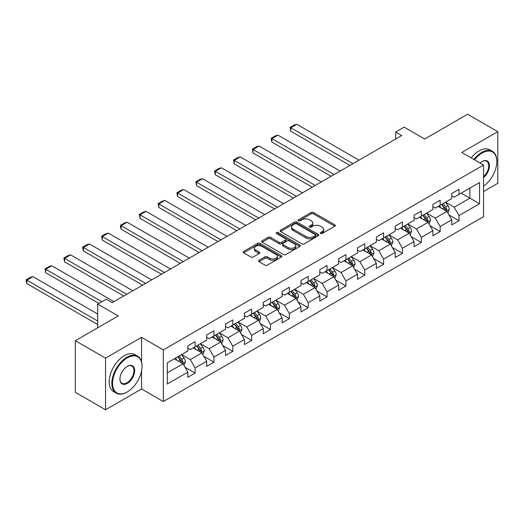 <?xml version="1.0" encoding="UTF-8"?>
<svg xmlns="http://www.w3.org/2000/svg" width="524" height="524" viewBox="0 0 524 524"><rect width="100%" height="100%" fill="white"/><g stroke="black" fill="none" stroke-linecap="round" stroke-linejoin="round"><path stroke-width="0.79" d="M320.564 233.488A1.172 0.675 0 0 0 322.221 233.488L334.823 226.211A1.677 0.969 0 0 0 335.314 225.523A1.677 0.969 0 0 0 334.823 224.842L313.476 212.515A1.677 0.969 0 0 0 311.105 212.515L298.503 219.792A1.172 0.675 0 0 0 298.156 220.27A1.172 0.675 0 0 0 298.503 220.748A1.172 0.675 0 0 0 300.16 220.748L301.791 219.805A5.371 3.098 0 0 1 309.383 219.805L311.164 220.833A5.371 3.098 0 0 1 312.736 223.028A5.371 3.098 0 0 1 311.164 225.215L309.533 226.158A1.172 0.675 0 0 0 309.186 226.637A1.172 0.675 0 0 0 309.533 227.115A1.172 0.675 0 0 0 311.191 227.115L312.821 226.178A5.371 3.098 0 0 1 320.413 226.178L322.195 227.2A5.371 3.098 0 0 1 323.767 229.394A5.371 3.098 0 0 1 322.195 231.588L320.564 232.525A1.172 0.675 0 0 0 320.216 233.003A1.172 0.675 0 0 0 320.564 233.488L320.564 232.525M259.033 260.31A1.677 0.969 0 0 0 258.542 260.998A1.677 0.969 0 0 0 259.033 261.679L265.02 265.137A1.677 0.969 0 0 0 267.397 265.137L281.388 257.061A1.677 0.969 0 0 0 281.879 256.374A1.677 0.969 0 0 0 281.388 255.692L260.042 243.365A1.677 0.969 0 0 0 257.67 243.365L243.673 251.441A1.677 0.969 0 0 0 243.182 252.129A1.677 0.969 0 0 0 243.673 252.817L250.911 256.989A1.677 0.969 0 0 0 253.282 256.989L259.269 253.531A1.677 0.969 0 0 0 259.76 252.85A1.677 0.969 0 0 0 259.269 252.162L255.679 250.092A4.487 2.594 0 0 1 254.369 248.258A4.487 2.594 0 0 1 257.14 245.867A4.487 2.594 0 0 1 262.026 246.431L276.083 254.546A4.487 2.594 0 0 1 277.399 256.374A4.487 2.594 0 0 1 274.628 258.771A4.487 2.594 0 0 1 269.736 258.208L267.397 256.852A1.677 0.969 0 0 0 265.02 256.852L259.033 260.31L259.033 261.679M483.541 191.535L497.8 183.302L497.8 131.675L467.591 114.232L424.689 139.004L404.148 127.142L395.692 132.028L401.731 135.513L112.202 302.675L106.162 299.184L97.7 304.071L97.7 327.788M141.565 361.855L141.565 337.345L105.553 358.134L75.345 340.698L118.241 315.926L97.7 304.071M141.565 337.345L163.318 349.908L483.541 165.027L483.541 216.654L163.318 401.535L163.318 349.908M497.8 131.675L461.788 152.464L483.541 165.027M301.909 243.843A1.677 0.969 0 0 0 304.28 243.843L318.278 235.761A1.677 0.969 0 0 0 318.769 235.079A1.677 0.969 0 0 0 318.278 234.392L296.931 222.065A1.677 0.969 0 0 0 294.56 222.065L280.563 230.147A1.677 0.969 0 0 0 280.071 230.835A1.677 0.969 0 0 0 280.563 231.516L301.909 243.843M276.941 233.737A1.172 0.675 0 0 1 278.126 233.907L299.813 246.424L285.842 254.494A1.677 0.969 0 0 1 283.464 254.494L262.118 242.167L262.118 240.798A1.677 0.969 0 0 0 261.627 241.479A1.677 0.969 0 0 0 262.118 242.167M262.118 240.798L268.105 237.339A1.677 0.969 0 0 1 270.476 237.339L279.135 242.337A1.677 0.969 0 0 0 281.512 242.337L285.482 240.044A1.677 0.969 0 0 0 285.973 239.357A1.677 0.969 0 0 0 285.482 238.675L276.469 233.468A1.172 0.675 0 0 1 276.122 232.99A1.172 0.675 0 0 1 276.849 232.361A1.172 0.675 0 0 1 278.126 232.512L299.833 245.042A1.677 0.969 0 0 1 300.324 245.723A1.677 0.969 0 0 1 299.833 246.411L299.833 245.042M105.553 358.134L105.553 409.768L75.345 392.325L75.345 340.698M185.005 367.245L195.098 373.068L195.098 367.972L206.698 361.278L206.698 366.368L213.949 362.182L213.949 357.093L225.549 350.392L225.549 355.488L232.8 351.303L232.8 346.207L244.4 339.513L244.4 344.602L251.651 340.417L251.651 335.327L263.251 328.627L263.251 333.723L270.502 329.531L270.502 324.441L282.102 317.741L282.102 322.836L289.353 318.651L289.353 313.555L300.953 306.861L300.953 311.95L308.204 307.765L308.204 302.675L319.804 295.975L319.804 301.071L327.055 296.885L327.055 291.789L338.655 285.095L338.655 290.185L345.906 285.999L345.906 280.91L357.506 274.209L357.506 279.305L364.756 275.113L364.756 270.024L376.356 263.323L376.356 268.419L383.607 264.234L383.607 259.138L395.207 252.444L395.207 257.533L402.458 253.347L402.458 248.258L414.058 241.557L414.058 246.653L421.309 242.468L421.309 237.372L432.909 230.678L432.909 235.767L440.16 231.582L440.16 226.492L451.76 219.792L451.76 224.888L459.011 220.696L459.011 215.606L479.552 203.744L479.552 182.535L469.884 188.116L469.884 198.164L479.552 203.744M195.098 373.068L187.847 377.254L187.847 372.158L167.307 384.02L167.307 362.811L187.847 350.949L187.847 345.86L195.098 341.674L195.098 346.764L206.698 340.069L206.698 334.974L213.949 330.788L213.949 335.884L225.549 329.183L225.549 324.094L232.8 319.909L232.8 324.998L244.4 318.304L244.4 313.208L251.651 309.022L251.651 314.112L263.251 307.418L263.251 302.322L270.502 298.136L270.502 303.232L282.102 296.532L282.102 291.442L289.353 287.257L289.353 292.346L300.953 285.652L300.953 280.556L308.204 276.371L308.204 281.467L319.804 274.766L319.804 269.677L327.055 265.491L327.055 270.581L338.655 263.886L338.655 258.791L345.906 254.605L345.906 259.694L357.506 253L357.506 247.904L364.756 243.719L364.756 248.815L376.356 242.114L376.356 237.025L383.607 232.839L383.607 237.929L395.207 231.235L395.207 226.139L402.458 221.953L402.458 227.049L414.058 220.349L414.058 215.259L421.309 211.074L421.309 216.163L432.909 209.469L432.909 204.373L440.16 200.188L440.16 205.277L451.76 198.583L451.76 193.487L459.011 189.302L459.011 194.397L479.552 182.535M193.166 347.884L201.864 352.907L190.264 359.602L181.566 354.578M187.847 348.159L190.264 349.554L195.098 346.764M190.264 359.602L195.098 367.972M201.864 352.907L206.698 361.278M212.017 336.998L220.715 342.021L209.115 348.722L200.417 343.698M206.698 337.279L209.115 338.674L213.949 335.884M209.115 348.722L213.949 357.093M220.715 342.021L225.549 350.392M230.868 326.118L239.566 331.135L227.966 337.836L219.268 332.812M225.549 326.393L227.966 327.788L232.8 324.998M227.966 337.836L232.8 346.207M239.566 331.135L244.4 339.513M249.719 315.232L258.417 320.256L246.817 326.95L238.119 321.926M244.4 315.514L246.817 316.909L251.651 314.112M246.817 326.95L251.651 335.327M258.417 320.256L263.251 328.627M268.57 304.346L277.268 309.37L265.668 316.07L256.97 311.046M263.251 304.627L265.668 306.023L270.502 303.232M265.668 316.07L270.502 324.441M277.268 309.37L282.102 317.741M287.421 293.466L296.119 298.49L284.519 305.184L275.821 300.16M282.102 293.741L284.519 295.136L289.353 292.346M284.519 305.184L289.353 313.555M296.119 298.49L300.953 306.861M306.271 282.58L314.97 287.604L303.37 294.305L294.671 289.281M300.953 282.862L303.37 284.257L308.204 281.467M303.37 294.305L308.204 302.675M314.97 287.604L319.804 295.975M325.122 271.701L333.821 276.718L322.221 283.418L313.522 278.395M319.804 271.976L322.221 273.371L327.055 270.581M322.221 283.418L327.055 291.789M333.821 276.718L338.655 285.095M343.973 260.814L352.672 265.838L341.072 272.532L332.373 267.509M338.655 261.096L341.072 262.491L345.906 259.694M341.072 272.532L345.906 280.91M352.672 265.838L357.506 274.209M362.824 249.928L371.523 254.952L359.923 261.653L351.224 256.629M357.506 250.21L359.923 251.605L364.756 248.815M359.923 261.653L364.756 270.024M371.523 254.952L376.356 263.323M381.675 239.049L390.373 244.073L378.773 250.767L370.075 245.743M376.356 239.324L378.773 240.719L383.607 237.929M378.773 250.767L383.607 259.138M390.373 244.073L395.207 252.444M400.526 228.163L409.224 233.187L397.624 239.887L388.926 234.863M395.207 228.444L397.624 229.839L402.458 227.049M397.624 239.887L402.458 248.258M409.224 233.187L414.058 241.557M419.377 217.283L428.075 222.3L416.475 229.001L407.777 223.977M414.058 217.558L416.475 218.953L421.309 216.163M416.475 229.001L421.309 237.372M428.075 222.3L432.909 230.678M438.228 206.397L446.926 211.421L435.326 218.115L426.628 213.091M432.909 206.679L435.326 208.074L440.16 205.277M435.326 218.115L440.16 226.492M446.926 211.421L451.76 219.792M461.186 193.14L469.884 198.164L454.177 207.235L445.479 202.212M451.76 195.793L454.177 197.188L459.011 194.397M454.177 207.235L459.011 215.606M105.553 409.768L141.565 388.972L163.318 401.535M395.692 132.028L395.692 139.004M167.307 372.859L183.014 363.787L174.315 358.763M183.014 363.787L187.847 372.158M448.917 214.873L459.011 220.696M430.066 225.759L440.16 231.582M411.216 236.638L421.309 242.468M392.365 247.524L402.458 253.347M373.514 258.411L383.607 264.234M354.663 269.29L364.756 275.113M335.812 280.176L345.906 285.999M316.961 291.056L327.055 296.885M298.11 301.942L308.204 307.765M279.259 312.828L289.353 318.651M260.408 323.708L270.502 329.531M241.557 334.594L251.651 340.417M222.707 345.473L232.8 351.303M203.856 356.359L213.949 362.182M141.565 388.972L141.565 370.972M321.029 233.652L322.195 232.983A5.371 3.098 0 0 0 323.767 230.789L323.767 229.394M312.736 223.028L312.736 224.423A5.371 3.098 0 0 1 311.164 226.61L309.998 227.285M334.803 226.224L313.476 213.91A1.677 0.969 0 0 0 311.105 213.91L298.968 220.912M318.278 234.392L318.278 235.761L296.931 223.46A1.677 0.969 0 0 0 294.56 223.46L280.582 231.529M315.317 235.558A1.172 0.675 0 0 0 315.658 235.079A1.172 0.675 0 0 0 315.317 234.601L296.571 223.781A1.172 0.675 0 0 0 294.914 223.781L293.191 224.77A5.371 3.098 0 0 0 291.619 226.964A5.371 3.098 0 0 0 293.191 229.152L306.003 236.553A5.371 3.098 0 0 0 313.594 236.553L315.317 235.558L315.317 236.953A1.172 0.675 0 0 0 315.658 236.475L315.658 235.079M291.619 226.964L291.619 228.359A5.371 3.098 0 0 0 293.191 230.547L293.191 229.152M315.317 236.953L313.594 237.948A5.371 3.098 0 0 1 306.003 237.948L293.191 230.547M262.138 242.18L268.105 238.734L268.105 237.339M285.973 239.357L285.973 240.752A1.677 0.969 0 0 1 285.482 241.44L281.512 243.732A1.677 0.969 0 0 1 279.135 243.732L270.476 238.734A1.677 0.969 0 0 0 268.105 238.734M288.121 247.524A4.487 2.594 0 0 0 293.014 248.088A4.487 2.594 0 0 0 295.785 245.691A4.487 2.594 0 0 0 294.468 243.863L289.517 241.001A1.677 0.969 0 0 0 287.145 241.001L283.17 243.293A1.677 0.969 0 0 0 282.678 243.981A1.677 0.969 0 0 0 283.17 244.662L288.121 247.524L288.121 248.92A4.487 2.594 0 0 0 293.014 249.483A4.487 2.594 0 0 0 295.785 247.086L295.785 245.691M282.678 243.981L282.678 245.376A1.677 0.969 0 0 0 283.17 246.057L283.17 244.662M288.121 248.92L283.17 246.057M277.399 256.374L277.399 257.769A4.487 2.594 0 0 1 274.628 260.166A4.487 2.594 0 0 1 269.736 259.603L267.397 258.247A1.677 0.969 0 0 0 265.02 258.247L259.053 261.692M254.369 248.258L254.369 249.653A4.487 2.594 0 0 0 255.679 251.487L255.679 250.092M259.249 253.544L255.679 251.487M281.368 257.074L260.042 244.76A1.677 0.969 0 0 0 257.67 244.76L243.693 252.83M447.882 213.072L449.317 209.449A4.526 2.613 -120 0 0 447.876 205.598L445.38 202.264M352.973 163.665L290.781 127.758L296.82 124.267L359.019 160.174M441.031 208.015L439.335 205.755M290.781 131.242L290.113 127.371L290.781 127.758L290.781 131.242L349.953 165.407M446.225 211.015L446.874 209.646A4.526 2.613 -120 0 0 445.577 206.921L443.081 203.594M441.948 204.249L444.719 207.943A2.306 1.33 60 0 1 445.138 208.644L446.874 209.646M441.634 204.432L444.129 207.759A4.526 2.613 60 0 1 445.426 210.484M290.113 127.371L294.344 124.928L296.82 124.267M483.541 186.151A20.849 12.039 120 0 0 496.831 161.536A20.849 12.039 120 0 0 482.093 153.028A20.849 12.039 120 0 0 474.515 159.813M473.893 159.453A21.36 12.334 -60 0 1 481.726 152.399A21.36 12.334 -60 0 1 492.409 151.338A21.36 12.334 -60 0 1 496.831 161.117A21.36 12.334 -60 0 1 496.831 161.327M480.076 163.023A10.428 6.019 -60 0 1 482.093 161.536L482.093 161.536A10.428 6.019 -60 0 1 489.429 164.975A10.428 6.019 -60 0 1 483.541 177.557M471.233 157.921A21.36 12.334 -60 0 1 479.067 150.86A21.36 12.334 -60 0 1 489.75 149.805L492.409 151.338M483.541 176.608A9.91 5.725 120 0 0 488.499 168.027A9.91 5.725 120 0 0 486.685 161.254A9.91 5.725 120 0 0 481.91 161.647M126.946 392.116L127.306 391.906A20.849 12.039 120 0 0 142.05 366.368A20.849 12.039 120 0 0 127.306 357.859A20.849 12.039 120 0 0 112.562 383.391A20.849 12.039 120 0 0 127.306 391.906L126.946 392.116A21.36 12.334 -60 0 1 116.263 393.17A21.36 12.334 -60 0 1 112.988 376.055A21.36 12.334 -60 0 1 126.946 357.23A21.36 12.334 -60 0 1 137.622 356.169A21.36 12.334 -60 0 1 142.05 365.949A21.36 12.334 -60 0 1 142.05 366.165M127.306 383.391A10.428 6.019 -60 0 1 119.937 379.14A10.428 6.019 -60 0 1 127.306 366.368L127.306 366.368A10.428 6.019 -60 0 1 134.675 370.625A10.428 6.019 -60 0 1 127.306 383.391M119.937 378.924A9.91 5.725 120 0 0 121.987 383.254A9.91 5.725 120 0 0 126.946 382.762A9.91 5.725 120 0 0 133.417 374.031A9.91 5.725 120 0 0 131.897 366.086A9.91 5.725 120 0 0 127.122 366.479M116.263 393.17L113.603 391.638A21.36 12.334 -60 0 1 110.328 374.522A21.36 12.334 -60 0 1 124.286 355.698A21.36 12.334 -60 0 1 134.969 354.637L137.622 356.169M429.032 223.958L430.466 220.335A4.526 2.613 -120 0 0 429.025 216.478L426.529 213.15M334.122 174.551L271.93 138.637L277.969 135.153L340.168 171.06M422.18 218.901L420.484 216.641M271.93 142.128L271.262 139.653L271.262 138.257L271.93 138.637L271.93 142.128L331.103 176.293M427.374 221.901L428.023 220.525A4.526 2.613 -120 0 0 426.726 217.807L424.23 214.473M423.097 215.128L425.868 218.822A2.306 1.33 60 0 1 426.287 219.523L428.023 220.525M422.783 215.312L425.278 218.639A4.526 2.613 60 0 1 426.575 221.364M271.262 138.257L275.493 135.814L277.969 135.153M410.181 234.837L411.615 231.222A4.526 2.613 -120 0 0 410.174 227.364L407.679 224.036M315.271 185.431L253.079 149.523L259.118 146.032L321.317 181.946M403.329 229.781L401.633 227.521M253.079 153.015L252.411 149.137L253.079 149.523L253.079 153.015L312.252 187.173M408.524 232.78L409.172 231.412A4.526 2.613 -120 0 0 407.875 228.687L405.38 225.359M404.246 226.014L407.017 229.709A2.306 1.33 60 0 1 407.436 230.409L409.172 231.412M403.932 226.198L406.428 229.525A4.526 2.613 60 0 1 407.724 232.25M252.411 149.137L256.642 146.7L259.118 146.032M391.33 245.723L392.764 242.101A4.526 2.613 -120 0 0 391.323 238.243L388.828 234.916M296.42 196.317L234.228 160.41L240.267 156.918L302.459 192.825M384.478 240.667L382.782 238.407M234.228 163.894L233.56 160.023L234.228 160.41L234.228 163.894L293.401 198.059M389.673 243.667L390.321 242.298A4.526 2.613 -120 0 0 389.024 239.573L386.529 236.245M385.395 236.9L388.166 240.588A2.306 1.33 60 0 1 388.585 241.289L390.321 242.298M385.081 237.077L387.577 240.411A4.526 2.613 60 0 1 388.874 243.136M233.56 160.023L237.791 157.58L240.267 156.918M372.479 256.609L373.913 252.987A4.526 2.613 -120 0 0 372.472 249.129L369.977 245.802M277.569 207.196L215.377 171.289L221.416 167.804L283.608 203.712M365.628 251.553L363.931 249.286M215.377 174.78L214.709 172.304L214.709 170.909L215.377 171.289L215.377 174.78L274.55 208.945M370.822 254.546L371.47 253.177A4.526 2.613 -120 0 0 370.173 250.452L367.678 247.125M366.545 247.78L369.315 251.474A2.306 1.33 60 0 1 369.734 252.175L371.47 253.177M366.23 247.963L368.726 251.291A4.526 2.613 60 0 1 370.023 254.016M214.709 170.909L218.94 168.466L221.416 167.804M353.628 267.489L355.062 263.867A4.526 2.613 -120 0 0 353.621 260.015L351.126 256.681M258.718 218.082L196.526 182.175L202.565 178.684L264.758 214.591M346.777 262.432L345.08 260.173M196.526 185.66L195.858 181.789L196.526 182.175L196.526 185.66L255.699 219.825M351.971 265.432L352.619 264.063A4.526 2.613 -120 0 0 351.322 261.338L348.827 258.011M347.694 258.666L350.464 262.36A2.306 1.33 60 0 1 350.884 263.061L352.619 264.063M347.379 258.849L349.875 262.177A4.526 2.613 60 0 1 351.172 264.902M195.858 181.789L200.089 179.346L202.565 178.684M334.777 278.375L336.212 274.753A4.526 2.613 -120 0 0 334.771 270.895L332.275 267.567M239.868 228.968L177.675 193.055L183.714 189.57L245.907 225.477M327.926 273.318L326.229 271.059M177.675 196.546L177.007 194.07L177.007 192.675L177.675 193.055L177.675 196.546L236.848 230.711M333.12 276.318L333.768 274.949A4.526 2.613 -120 0 0 332.471 272.225L329.976 268.891M328.843 269.546L331.613 273.24A2.306 1.33 60 0 1 332.033 273.941L333.768 274.949M328.528 269.729L331.024 273.056A4.526 2.613 60 0 1 332.321 275.781M177.007 192.675L181.238 190.232L183.714 189.57M315.926 289.255L317.361 285.639A4.526 2.613 -120 0 0 315.92 281.781L313.424 278.454M221.017 239.848L158.824 203.941L164.863 200.45L227.056 236.363M309.075 284.198L307.378 281.938M158.824 207.432L158.156 203.554L158.824 203.941L158.824 207.432L217.997 241.59M314.269 287.198L314.917 285.829A4.526 2.613 -120 0 0 313.621 283.104L311.125 279.777M309.992 280.432L312.762 284.126A2.306 1.33 60 0 1 313.182 284.827L314.917 285.829M309.677 280.615L312.173 283.942A4.526 2.613 60 0 1 313.47 286.667M158.156 203.554L162.388 201.118L164.863 200.45M297.075 300.141L298.51 296.519A4.526 2.613 -120 0 0 297.069 292.661L294.573 289.333M202.166 250.734L139.974 214.827L146.013 211.336L208.205 247.243M290.224 295.084L288.528 292.824M139.974 218.312L139.305 214.44L139.974 214.827L139.974 218.312L199.146 252.476M295.418 298.084L296.067 296.715A4.526 2.613 -120 0 0 294.77 293.99L292.274 290.663M291.141 291.318L293.905 295.005A2.306 1.33 60 0 1 294.324 295.706L296.067 296.715M290.827 291.495L293.322 294.829A4.526 2.613 60 0 1 294.619 297.553M139.305 214.44L143.537 211.997L146.013 211.336M278.224 311.027L279.659 307.405A4.526 2.613 -120 0 0 278.218 303.547L275.722 300.219M183.315 261.614L121.123 225.706L127.162 222.222L189.354 258.129M271.373 305.97L269.677 303.704M121.123 229.198L120.455 226.722L120.455 225.327L121.123 225.706L121.123 229.198L180.295 263.362M276.567 308.964L277.216 307.595A4.526 2.613 -120 0 0 275.919 304.87L273.423 301.542M272.29 302.197L275.054 305.892A2.306 1.33 60 0 1 275.473 306.592L277.216 307.595M271.976 302.381L274.471 305.708A4.526 2.613 60 0 1 275.768 308.433M120.455 225.327L124.686 222.883L127.162 222.222M259.373 321.906L260.808 318.284A4.526 2.613 -120 0 0 259.367 314.433L256.871 311.099M164.464 272.5L102.265 236.593L108.311 233.101L170.503 269.009M252.522 316.85L250.826 314.59M102.265 240.077L101.604 236.206L102.265 236.593L102.265 240.077L161.444 274.242M257.716 319.85L258.365 318.481A4.526 2.613 -120 0 0 257.068 315.756L254.572 312.428M253.439 313.083L256.203 316.778A2.306 1.33 60 0 1 256.622 317.478L258.365 318.481M253.125 313.267L255.62 316.594A4.526 2.613 60 0 1 256.917 319.319M101.604 236.206L105.835 233.763L108.311 233.101M240.523 332.792L241.957 329.17A4.526 2.613 -120 0 0 240.516 325.312L238.02 321.985M145.613 283.386L83.414 247.472L89.46 243.988L151.652 279.895M233.671 327.736L231.975 325.476M83.414 250.963L82.753 248.487L82.753 247.092L83.414 247.472L83.414 250.963L142.594 285.128M238.865 330.736L239.514 329.367A4.526 2.613 -120 0 0 238.217 326.642L235.721 323.308M234.588 323.963L237.352 327.657A2.306 1.33 60 0 1 237.772 328.358L239.514 329.367M234.274 324.146L236.769 327.474A4.526 2.613 60 0 1 238.066 330.199M82.753 247.092L86.984 244.649L89.46 243.988M221.672 343.672L223.106 340.056A4.526 2.613 -120 0 0 221.665 336.198L219.17 332.871M126.762 294.265L64.563 258.358L70.609 254.867L132.801 290.781M214.82 338.615L213.124 336.356M64.563 261.849L63.902 257.972L64.563 258.358L64.563 261.849L123.743 296.008M220.014 341.615L220.663 340.246A4.526 2.613 -120 0 0 219.366 337.522L216.871 334.194M215.737 334.849L218.501 338.543A2.306 1.33 60 0 1 218.921 339.244L220.663 340.246M215.423 335.033L217.918 338.36A4.526 2.613 60 0 1 219.215 341.085M63.902 257.972L68.133 255.535L70.609 254.867M202.821 354.558L204.255 350.936A4.526 2.613 -120 0 0 202.814 347.084L200.319 343.751M101.872 301.66L45.712 269.244L51.758 265.753L113.95 301.66M195.969 349.501L194.273 347.242M45.712 272.729L45.051 268.858L45.712 269.244L45.712 272.729L98.846 303.409M201.164 352.501L201.812 351.132A4.526 2.613 -120 0 0 200.515 348.408L198.02 345.08M196.886 345.735L199.651 349.423A2.306 1.33 60 0 1 200.07 350.124L201.812 351.132M196.572 345.912L199.068 349.246A4.526 2.613 60 0 1 200.364 351.971M45.051 268.858L49.282 266.415L51.758 265.753M183.97 365.444L185.404 361.822A4.526 2.613 -120 0 0 183.963 357.964L181.468 354.637M97.7 321.022L26.862 280.124L32.907 276.639L97.7 314.046M177.119 360.388L175.422 358.121M26.862 283.615L26.2 281.139L26.2 279.744L26.862 280.124L26.862 283.615L97.7 324.513M182.313 363.381L182.961 362.012A4.526 2.613 -120 0 0 181.664 359.287L179.169 355.96M178.036 356.615L180.8 360.309A2.306 1.33 60 0 1 181.219 361.01L182.961 362.012M177.721 356.798L180.217 360.126A4.526 2.613 60 0 1 181.514 362.85M26.2 279.744L30.431 277.301L32.907 276.639M322.195 232.983L322.195 231.588M309.533 227.115L309.533 226.158M311.164 226.61L311.164 225.215M298.503 220.748L298.503 219.792M311.105 213.91L311.105 212.515M313.476 213.91L313.476 212.515M334.823 226.211L334.823 224.842M280.563 231.516L280.563 230.147M294.56 223.46L294.56 222.065M296.931 223.46L296.931 222.065M306.003 237.948L306.003 236.553M313.594 237.948L313.594 236.553M270.476 238.734L270.476 237.339M279.135 243.732L279.135 242.337M281.512 243.732L281.512 242.337M285.482 241.44L285.482 240.044M278.126 233.907L278.126 232.512M265.02 258.247L265.02 256.852M267.397 258.247L267.397 256.852M269.736 259.603L269.736 258.208M259.269 253.531L259.269 252.162M243.673 252.817L243.673 251.441M257.67 244.76L257.67 243.365M260.042 244.76L260.042 243.365M281.388 257.061L281.388 255.692M446.481 211.159L449.291 209.541M445.577 206.921L447.876 205.598M442.354 208.781L444.129 207.759M427.63 222.045L430.44 220.421M426.726 217.807L429.025 216.478M423.503 219.667L425.278 218.639M408.779 232.931L411.589 231.307M407.875 228.687L410.174 227.364M404.652 230.547L406.428 229.525M389.928 243.811L392.738 242.193M389.024 239.573L391.323 238.243M385.802 241.433L387.577 240.411M371.077 254.697L373.887 253.072M370.173 250.452L372.472 249.129M366.951 252.313L368.726 251.291M352.226 265.576L355.036 263.958M351.322 261.338L353.621 260.015M348.1 263.199L349.875 262.177M333.375 276.462L336.185 274.838M332.471 272.225L334.771 270.895M329.249 274.085L331.024 273.056M314.524 287.349L317.334 285.724M313.621 283.104L315.92 281.781M310.398 284.964L312.173 283.942M295.674 298.228L298.483 296.61M294.77 293.99L297.069 292.661M291.547 295.85L293.322 294.829M276.823 309.114L279.633 307.49M275.919 304.87L278.218 303.547M272.696 306.73L274.471 305.708M257.972 319.994L260.782 318.376M257.068 315.756L259.367 314.433M253.845 317.616L255.62 316.594M239.121 330.88L241.931 329.255M238.217 326.642L240.516 325.312M234.994 328.502L236.769 327.474M220.27 341.766L223.08 340.142M219.366 337.522L221.665 336.198M216.143 339.382L217.918 338.36M201.419 352.645L204.229 351.028M200.515 348.408L202.814 347.084M197.293 350.268L199.068 349.246M182.568 363.532L185.378 361.907M181.664 359.287L183.963 357.964M178.442 361.147L180.217 360.126M496.831 161.536L496.831 161.117M142.05 366.368L142.05 365.949"/></g></svg>
